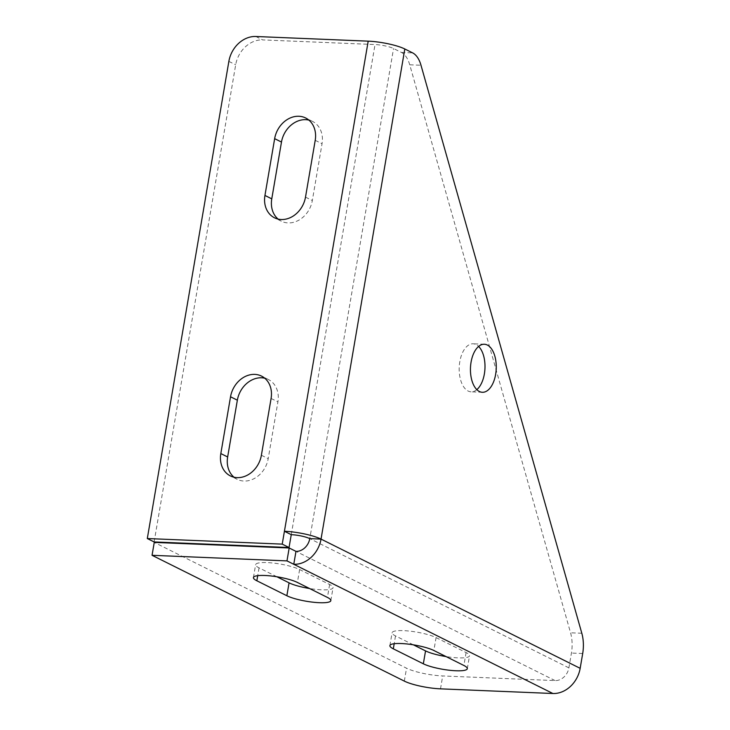 <?xml version="1.0" encoding="UTF-8"?>
<svg xmlns="http://www.w3.org/2000/svg" width="730" height="730" viewBox="0 0 730 730"><rect width="100%" height="100%" fill="white"/><g stroke="black" fill="none" stroke-linecap="round" stroke-linejoin="round"><path stroke-width="0.55" stroke-dasharray="3.65 2.74" d="M255.81 36.5L262.636 39.904L375.028 44.557A13.678 2.692 9.7 0 1 393.552 48.518L401.381 52.423A26.709 14.308 92.4 0 1 409.74 64.797L570.559 632.801A26.709 14.308 -87.6 0 1 571.435 653.049L568.898 667.859A13.678 11.224 116.5 0 1 555.101 680.597L442.709 675.943A26.709 5.265 -170.3 0 1 406.528 668.205L154.258 542.399M413.372 644.827L395.514 635.921A24.035 4.736 9.7 0 1 392.101 632.709A24.035 4.736 9.7 0 1 409.804 631.131A24.035 4.736 9.7 0 1 436.075 637.6L433.866 650.503M436.075 637.6L466.096 652.574A24.035 4.736 9.7 0 1 469.518 655.786A24.035 4.736 9.7 0 1 446.03 656.571M276.907 576.773L259.05 567.867A24.035 4.736 9.7 0 1 255.628 564.655A24.035 4.736 9.7 0 1 273.339 563.076A24.035 4.736 9.7 0 1 299.61 569.546L329.632 584.52A24.035 4.736 9.7 0 1 333.044 587.732A24.035 4.736 9.7 0 1 309.566 588.517M476.827 389.628A24.035 12.884 -87.6 0 1 471.096 391.818A24.035 12.884 -87.6 0 1 459.809 361.678A24.035 12.884 -87.6 0 1 473.086 343.784A24.035 12.884 -87.6 0 1 478.615 346.44M154.121 541.943L235.69 64.778A26.709 21.927 -63.5 0 1 262.636 39.904M278.112 219.091A24.035 19.737 -63.5 0 0 281.324 221.199A24.035 19.737 -63.5 0 0 312.33 200.522L322.04 143.737A24.035 19.737 -63.5 0 0 312.486 121.39A24.035 19.737 -63.5 0 0 308.872 120.094M233.992 477.21A24.035 19.737 -63.5 0 0 237.204 479.318A24.035 19.737 -63.5 0 0 268.211 458.65L277.911 401.856A24.035 19.737 -63.5 0 0 268.366 379.509A24.035 19.737 -63.5 0 0 264.753 378.213M582.695 653.514L571.435 653.049M440.5 688.846L442.709 675.943M409.74 64.797L421 65.262M581.819 633.266L570.559 632.801M395.514 635.921L394.182 643.723M466.096 652.574L463.897 665.477M329.632 584.52L327.423 597.423M299.61 569.546L297.402 582.449M259.05 567.867L257.717 575.669M555.101 680.597L295.978 551.369M404.329 681.108L406.528 668.205M568.898 667.859L309.776 538.63L393.552 48.518M291.252 534.67L375.028 44.557M305.505 197.127L312.33 200.522M315.214 140.333L322.04 143.737M271.095 398.452L277.911 401.856M261.386 455.246L268.211 458.65M401.381 52.423L412.651 52.889M228.864 61.384L235.69 64.778M389.893 645.612L392.101 632.709M467.31 668.689L469.518 655.786M330.836 600.635L333.044 587.732M253.429 577.558L255.628 564.655M484.346 344.25L473.086 343.784M281.324 221.199L274.498 217.796M312.486 121.39L305.66 117.986M268.366 379.509L261.541 376.105M237.204 479.318L230.379 475.914M482.357 392.284L471.096 391.818"/><path stroke-width="1.09" d="M289.18 547.984L154.258 542.399L152.05 555.302L286.972 560.886L289.18 547.984L295.978 551.369A13.678 11.224 -63.5 0 0 309.776 538.63A13.678 2.692 9.7 0 0 291.252 534.67L289.053 547.518L154.121 541.943L147.305 538.539L228.864 61.384A26.709 21.927 -63.5 0 1 255.81 36.5L368.203 41.154A27.028 5.329 9.7 0 1 404.812 48.983L412.651 52.889A26.709 14.308 92.4 0 1 421 65.262L581.819 633.266A26.709 14.308 -87.6 0 1 582.695 653.514L580.167 668.324A27.028 22.192 116.5 0 1 552.902 693.5L440.5 688.846A26.709 5.265 -170.3 0 1 404.329 681.108L152.05 555.302M286.972 560.886L293.77 564.281L295.978 551.369M393.315 648.824A24.035 4.736 9.7 0 1 389.893 645.612A24.035 4.736 9.7 0 1 407.596 644.033A24.035 4.736 9.7 0 1 433.866 650.503L463.897 665.477A24.035 4.736 9.7 0 1 467.31 668.689A24.035 4.736 9.7 0 1 449.607 670.268A24.035 4.736 9.7 0 1 423.336 663.798L393.315 648.824L394.182 643.723M413.372 644.827L425.544 650.895L423.336 663.798M446.03 656.571A24.035 4.736 9.7 0 1 425.544 650.895M327.423 597.423A24.035 4.736 9.7 0 1 330.836 600.635A24.035 4.736 9.7 0 1 313.134 602.214A24.035 4.736 9.7 0 1 286.863 595.744L256.841 580.77A24.035 4.736 9.7 0 1 253.429 577.558A24.035 4.736 9.7 0 1 271.131 575.979A24.035 4.736 9.7 0 1 297.402 582.449L327.423 597.423M309.566 588.517A24.035 4.736 9.7 0 1 289.071 582.841L286.863 595.744M276.907 576.773L289.071 582.841M289.053 547.518L282.227 544.124L284.426 531.267A27.028 5.329 9.7 0 1 321.036 539.096A27.028 22.192 116.5 0 1 293.77 564.281L552.902 693.5M478.615 346.44A24.035 12.884 -87.6 0 1 484.373 373.924A24.035 12.884 -87.6 0 1 476.827 389.628M308.872 120.094A24.035 19.737 -63.5 0 0 281.479 142.058L271.77 198.852A24.035 19.737 -63.5 0 0 278.112 219.091M264.753 378.213A24.035 19.737 -63.5 0 0 237.359 400.177L227.65 456.971A24.035 19.737 -63.5 0 0 233.992 477.21M471.069 362.144A24.035 12.884 -87.6 0 1 484.346 344.25A24.035 12.884 -87.6 0 1 495.633 374.39A24.035 12.884 -87.6 0 1 482.357 392.284A24.035 12.884 -87.6 0 1 471.069 362.144M274.653 138.654L264.944 195.448A24.035 19.737 -63.5 0 0 274.498 217.796A24.035 19.737 -63.5 0 0 305.505 197.127L315.214 140.333A24.035 19.737 -63.5 0 0 305.66 117.986A24.035 19.737 -63.5 0 0 274.653 138.654L281.479 142.058M261.386 455.246L271.095 398.452A24.035 19.737 -63.5 0 0 261.541 376.105A24.035 19.737 -63.5 0 0 230.534 396.782L220.825 453.567A24.035 19.737 -63.5 0 0 230.379 475.914A24.035 19.737 -63.5 0 0 261.386 455.246M282.227 544.124L147.305 538.539M580.167 668.324L321.036 539.096L309.776 538.63M368.203 41.154L284.426 531.267L291.252 534.67M257.717 575.669L256.841 580.77M264.944 195.448L271.77 198.852M230.534 396.782L237.359 400.177M220.825 453.567L227.65 456.971M321.036 539.096L404.812 48.983"/></g></svg>
